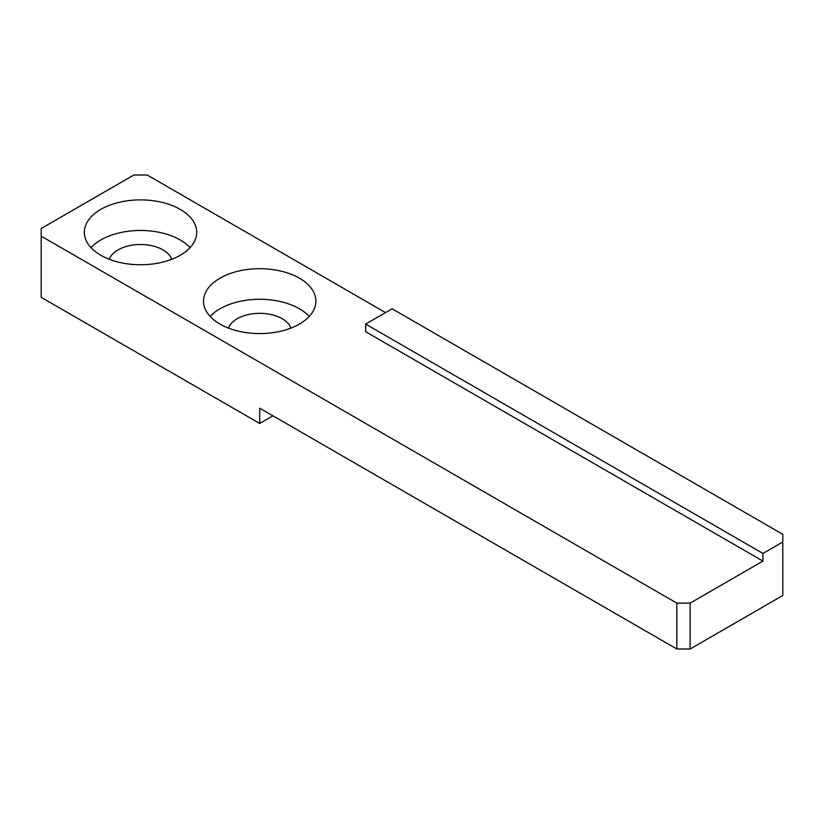 <?xml version="1.0" encoding="UTF-8"?>
<svg xmlns="http://www.w3.org/2000/svg" width="824" height="824" viewBox="0 0 824 824"><rect width="100%" height="100%" fill="white"/><g stroke="black" fill="none" stroke-linecap="round" stroke-linejoin="round"><path stroke-width="1.24" d="M299.431 278.203A56.186 32.435 180 0 1 315.891 301.141A56.186 32.435 180 0 1 281.211 331.104A56.186 32.435 180 0 1 219.977 324.079A56.186 32.435 180 0 1 203.518 301.141A56.186 32.435 180 0 1 238.208 271.168A56.186 32.435 180 0 1 299.431 278.203M210.161 316.426A56.186 32.435 180 0 1 299.431 308.784A56.186 32.435 180 0 1 309.257 316.426M228.495 328.107A31.837 18.386 180 0 1 250.486 314.129A31.837 18.386 180 0 1 282.22 318.723A31.837 18.386 180 0 1 290.923 328.107M180.25 209.389A56.186 32.435 180 0 1 196.709 232.327A56.186 32.435 180 0 1 162.019 262.29A56.186 32.435 180 0 1 100.796 255.265A56.186 32.435 180 0 1 84.336 232.327A56.186 32.435 180 0 1 119.016 202.354A56.186 32.435 180 0 1 180.25 209.389M90.97 247.622A56.186 32.435 180 0 1 180.25 239.969A56.186 32.435 180 0 1 190.076 247.622M109.304 259.292A31.837 18.386 180 0 1 131.304 245.315A31.837 18.386 180 0 1 163.039 249.909A31.837 18.386 180 0 1 171.742 259.292M41.2 236.148L676.854 603.137L676.854 649.013L259.704 408.179L259.704 423.474L41.2 297.32L41.2 228.506L133.9 174.987L147.146 174.987L385.519 312.605M676.854 649.013L690.1 649.013L690.1 603.137L676.854 603.137M690.1 603.137L762.931 561.092L365.65 331.722L365.65 324.079L392.131 308.784L782.8 534.333L782.8 595.495L690.1 649.013M259.704 423.474L272.95 415.821M782.8 541.976L762.931 553.45L762.931 561.092M762.931 553.45L365.65 324.079"/></g></svg>
